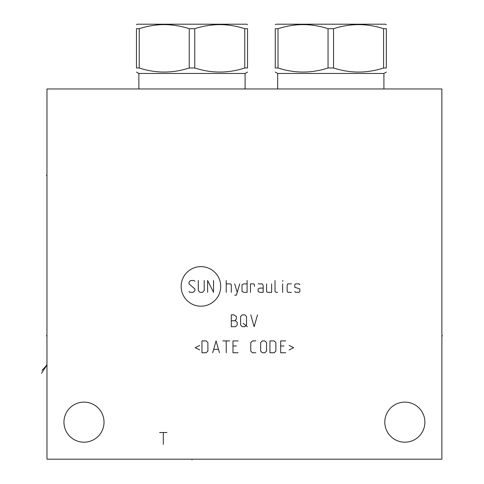 <?xml version="1.0" encoding="UTF-8"?>
<svg xmlns="http://www.w3.org/2000/svg" width="484" height="484" viewBox="0 0 484 484"><rect width="100%" height="100%" fill="white"/><g stroke="black" fill="none" stroke-linecap="round" stroke-linejoin="round"><path stroke-width="0.73" d="M46.966 88.965L46.966 459.183L441.868 459.183L441.868 88.965L46.966 88.965M63.949 422.163A20.044 20.044 0 0 1 83.986 402.119A20.044 20.044 0 0 1 104.03 422.163A20.044 20.044 0 0 1 83.986 442.201A20.044 20.044 0 0 1 63.949 422.163M384.804 422.163A20.044 20.044 0 0 1 404.842 402.119A20.044 20.044 0 0 1 424.885 422.163A20.044 20.044 0 0 1 404.842 442.201A20.044 20.044 0 0 1 384.804 422.163M247.524 67.99C247.524 73.405 247.524 73.405 247.524 67.99C247.524 73.405 247.524 73.405 247.524 67.99L244.771 67.99L244.771 28.701L247.524 28.701C247.524 23.286 247.524 23.286 247.524 28.701C247.524 23.286 247.524 23.286 247.524 28.701C247.524 23.286 247.524 23.286 247.524 28.701C247.524 23.286 247.524 23.286 247.524 28.701L247.524 67.99C247.524 73.405 247.524 73.405 247.524 67.99C247.524 73.405 247.524 73.405 247.524 67.99M189.238 28.701L189.238 67.99C172.564 73.405 155.89 73.405 139.217 67.99L136.464 67.99C136.464 73.405 136.464 73.405 136.464 67.99C136.464 73.405 136.464 73.405 136.464 67.99C136.464 73.405 136.464 73.405 136.464 67.99C136.464 73.405 136.464 73.405 136.464 67.99L136.464 28.701C136.464 23.286 136.464 23.286 136.464 28.701C136.464 23.286 136.464 23.286 136.464 28.701C136.464 23.286 136.464 23.286 136.464 28.701C136.464 23.286 136.464 23.286 136.464 28.701L139.217 28.701C155.89 23.286 172.564 23.286 189.238 28.701L194.749 28.701C211.423 23.286 228.097 23.286 244.771 28.701M138.878 88.965L138.878 73.465L245.104 73.465L247.524 72.068M189.238 67.99L194.749 67.99C211.423 73.405 228.097 73.405 244.771 67.99M194.749 67.99L194.749 28.701M136.464 24.63L137.202 24.2L246.786 24.2L247.524 24.63M136.464 67.99L136.464 28.701M139.217 67.99L139.217 28.701M383.576 67.99C366.902 73.405 350.228 73.405 333.555 67.99L328.043 67.99C311.369 73.405 294.695 73.405 278.022 67.99L275.269 67.99C275.269 73.405 275.269 73.405 275.269 67.99C275.269 73.405 275.269 73.405 275.269 67.99C275.269 73.405 275.269 73.405 275.269 67.99C275.269 73.405 275.269 73.405 275.269 67.99L275.269 28.701C275.269 23.286 275.269 23.286 275.269 28.701C275.269 23.286 275.269 23.286 275.269 28.701C275.269 23.286 275.269 23.286 275.269 28.701C275.269 23.286 275.269 23.286 275.269 28.701L278.022 28.701C294.695 23.286 311.369 23.286 328.043 28.701L333.555 28.701C350.228 23.286 366.902 23.286 383.576 28.701L386.329 28.701C386.329 23.286 386.329 23.286 386.329 28.701C386.329 23.286 386.329 23.286 386.329 28.701C386.329 23.286 386.329 23.286 386.329 28.701C386.329 23.286 386.329 23.286 386.329 28.701L386.329 67.99C386.329 73.405 386.329 73.405 386.329 67.99C386.329 73.405 386.329 73.405 386.329 67.99L383.576 67.99L383.576 28.701M383.915 88.965L383.915 73.465L277.683 73.465L275.269 72.068M386.329 67.99C386.329 73.405 386.329 73.405 386.329 67.99C386.329 73.405 386.329 73.405 386.329 67.99M333.555 67.99L333.555 28.701M328.043 67.99L328.043 28.701M275.269 24.63L276.007 24.2L385.591 24.2L386.329 24.63M278.022 67.99L278.022 28.701M275.269 67.99L275.269 28.701M200.939 306.197A19.784 19.784 0 0 0 220.722 286.413A19.784 19.784 0 0 0 200.939 266.63A19.784 19.784 0 0 0 181.155 286.413A19.784 19.784 0 0 0 200.939 306.197M194.913 281.337L194.066 280.49L190.678 280.49L188.99 282.184L188.99 283.878L194.913 288.954L194.913 290.648L193.219 292.336L189.837 292.336L188.99 291.489M204.218 280.49L204.218 290.648L202.53 292.336L199.989 292.336L198.295 290.648L198.295 280.49M213.529 280.49L213.529 292.336L207.606 280.49L207.606 292.336M226.222 292.336L226.222 280.49M231.298 292.336L231.298 284.719L230.451 283.878L226.222 283.878M234.686 295.155L236.373 295.155L239.762 283.878M234.686 283.878L237.221 292.336M247.094 283.878L243.712 283.878L242.018 284.719L242.018 291.489L243.712 292.336L247.094 292.336L247.094 280.49M254.427 286.413L254.427 284.719L253.864 283.878L250.482 283.878L250.482 292.336M263.175 288.107L259.787 288.107L258.093 288.954L258.093 291.489L259.787 292.336L263.175 292.336L263.175 285.566L262.328 283.878L258.093 283.878M266.557 283.878L266.557 291.489L267.404 292.336L271.633 292.336L271.633 283.878M275.021 280.49L275.021 291.489L275.868 292.336L277.562 292.336M282.638 292.336L282.638 283.878M282.638 281.337L282.916 280.49L282.638 281.337M291.38 283.878L287.998 283.878L287.151 284.719L287.151 291.489L287.998 292.336L291.38 292.336M294.768 291.489L295.609 292.336L298.997 292.336L299.844 291.489L299.844 288.954L294.768 287.26L294.768 284.719L295.609 283.878L298.997 283.878L299.844 284.719M231.298 320.771L234.686 320.771L236.373 319.077L236.373 316.542L233.839 314.848L231.298 314.848L231.298 326.694L235.533 326.694L237.221 325L237.221 322.465L235.533 320.771L234.686 320.771M240.608 325L242.302 326.694L244.837 326.694L246.531 325L246.531 316.542L244.837 314.848L242.302 314.848L240.608 316.542L240.608 325M243.143 323.306L247.378 326.694M250.76 314.848L254.148 326.694L257.53 314.848M199.704 345.425L195.191 347.681L199.704 349.938M201.961 352.757L206.196 352.757L207.89 351.063L207.89 342.605L206.196 340.911L201.961 340.911L201.961 352.757M219.452 352.757L216.07 340.911L212.682 352.757M213.813 349.375L218.326 349.375M226.222 352.757L226.222 340.911M222.84 340.911L229.61 340.911M238.067 340.911L232.992 340.911L232.992 352.757L238.067 352.757M236.373 345.987L232.992 345.987M255.842 340.911L252.454 340.911L250.76 342.605L250.76 351.063L252.454 352.757L255.842 352.757M260.634 351.063L262.328 352.757L264.863 352.757L266.557 351.063L266.557 342.605L264.863 340.911L262.328 340.911L260.634 342.605L260.634 351.063M269.945 352.757L274.174 352.757L275.868 351.063L275.868 342.605L274.174 340.911L269.945 340.911L269.945 352.757M285.741 340.911L280.659 340.911L280.659 352.757L285.741 352.757M284.048 345.987L280.659 345.987M289.123 349.938L293.637 347.681L289.123 345.425M159.611 432.527L167.016 432.527M163.314 432.527L163.314 444.373M46.966 175.347L46.349 175.347L46.966 175.347M46.966 335.775L46.349 335.775L46.966 335.775M41.515 373.291L46.966 364.996L46.349 364.996L46.966 364.996L41.975 370.411M441.868 335.775L442.485 335.775L441.868 335.775M191.991 459.183L191.991 459.8L191.991 459.183M245.104 88.965L245.104 73.465M138.878 73.465L136.464 72.068M277.683 88.965L277.683 73.465M383.915 73.465L386.329 72.068"/></g></svg>
